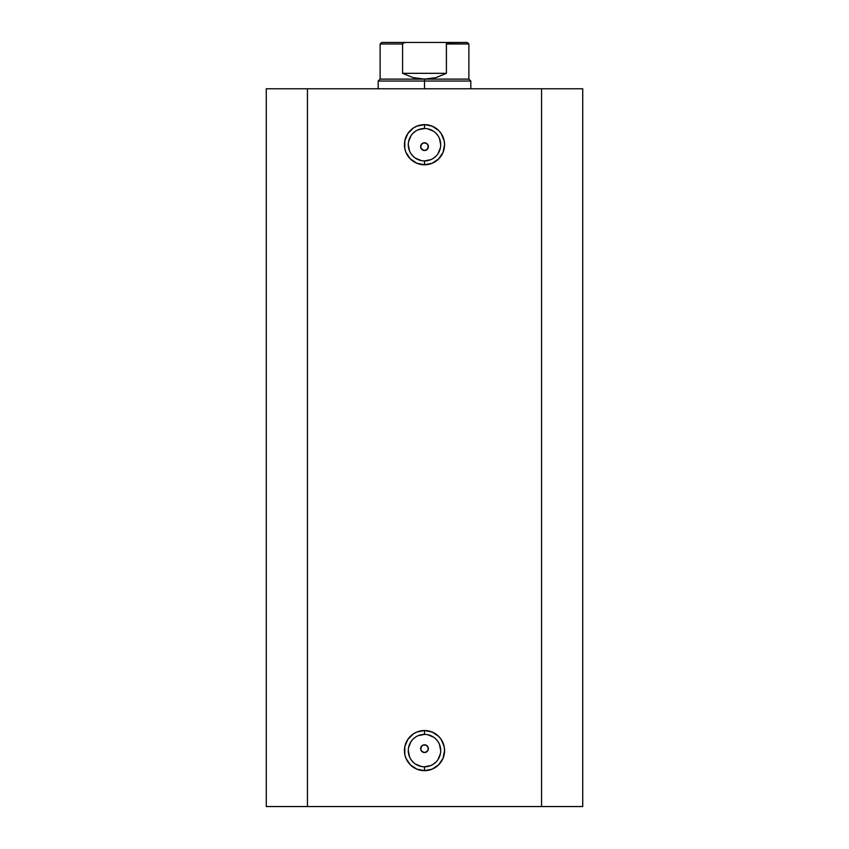 <?xml version="1.0" encoding="UTF-8"?>
<svg xmlns="http://www.w3.org/2000/svg" width="849" height="849" viewBox="0 0 849 849"><rect width="100%" height="100%" fill="white"/><g stroke="black" fill="none" stroke-linecap="round" stroke-linejoin="round"><path stroke-width="1.27" d="M424.5 128.507L424.5 124.644A20.068 20.068 0 0 1 444.568 144.712A20.068 20.068 0 0 1 424.5 164.78L432.183 163.252L438.689 158.901L443.04 152.395L444.568 144.712L444.186 140.796L441.183 133.569L438.689 130.523L432.183 126.172L424.5 124.644L416.817 126.172L413.346 128.029L407.817 133.569L404.814 140.796L404.814 148.628L405.96 152.395L410.311 158.901L416.817 163.252L424.5 164.78L424.5 160.928A16.205 16.205 0 0 0 440.705 144.712A16.205 16.205 0 0 0 424.5 128.507A16.205 16.205 0 0 0 408.295 144.712A16.205 16.205 0 0 0 424.5 160.928L424.5 164.78A20.068 20.068 0 0 1 404.432 144.712A20.068 20.068 0 0 1 424.5 124.644L424.5 128.507A16.205 16.205 0 0 1 440.705 144.712A16.205 16.205 0 0 1 424.5 160.928A16.205 16.205 0 0 1 408.295 144.712A16.205 16.205 0 0 1 424.5 128.507L418.302 129.738M424.5 734.385L424.5 730.522A20.068 20.068 0 0 1 444.568 750.59A20.068 20.068 0 0 1 424.5 770.659L432.183 769.13L438.689 764.779L443.04 758.274L444.568 750.59L444.186 746.674L441.183 739.447L438.689 736.401L432.183 732.05L424.5 730.522L416.817 732.05L413.346 733.907L407.817 739.447L404.814 746.674L404.814 754.506L405.96 758.274L410.311 764.779L416.817 769.13L424.5 770.659L424.5 766.806A16.205 16.205 0 0 0 440.705 750.59A16.205 16.205 0 0 0 424.5 734.385A16.205 16.205 0 0 0 408.295 750.59A16.205 16.205 0 0 0 424.5 766.806L424.5 770.659A20.068 20.068 0 0 1 404.432 750.59A20.068 20.068 0 0 1 424.5 730.522L424.5 734.385A16.205 16.205 0 0 1 440.705 750.59A16.205 16.205 0 0 1 424.5 766.806A16.205 16.205 0 0 1 408.295 750.59A16.205 16.205 0 0 1 424.5 734.385L418.302 735.616M420.966 750.208L422.961 752.203M423.11 752.267L424.5 752.522A3.863 3.863 0 0 1 420.637 748.659A3.863 3.863 0 0 1 424.5 744.806L423.11 745.061M420.902 747.269L420.902 750.06M422.961 745.125L420.966 747.12M420.966 148.193L422.961 150.177M423.11 150.241L424.5 150.506A3.863 3.863 0 0 1 420.637 146.644A3.863 3.863 0 0 1 424.5 142.791L423.099 143.046M420.902 145.253L420.902 148.044M422.961 143.11L420.966 145.105M307.444 806.55L582.722 806.55L582.722 88.763L541.556 88.763L582.722 88.763L582.722 806.55L307.444 806.55L307.444 88.763L541.556 88.763L541.556 806.55L541.556 88.763L266.278 88.763L307.444 88.763L307.444 806.55L266.278 806.55L307.444 806.55M266.278 88.763L266.278 806.55L266.278 88.763M423.025 150.209L420.934 148.119L420.934 145.168L423.025 143.078L425.975 143.078L427.227 143.916L428.363 146.644L427.227 149.371L424.5 150.506L421.497 149.063M420.934 148.119L420.637 146.644L421.773 143.916L423.025 143.078L425.975 143.078M428.066 145.168L428.066 148.119L425.975 150.209M423.025 752.225L420.934 750.145L420.934 747.184L423.025 745.093L425.975 745.093L428.066 747.184L428.066 750.145L427.227 751.397L424.5 752.522L421.773 751.386M420.934 750.145L420.637 748.659L421.773 745.931L423.025 745.093L425.975 745.093M424.5 160.928L430.698 159.686M433.51 158.19L435.962 156.174M437.978 153.722L440.398 147.875M440.705 144.712L439.474 138.514M437.978 135.713L435.962 133.251M433.51 131.234L427.663 128.815M415.49 131.234L413.038 133.251M411.022 135.713L408.602 141.55M408.295 144.712L409.526 150.92M411.022 153.722L413.038 156.174M415.49 158.19L421.337 160.61M424.5 766.806L430.698 765.565M433.51 764.068L435.962 762.052M437.978 759.6L440.398 753.753M440.705 750.59L439.474 744.393M437.978 741.591L435.962 739.129M433.51 737.112L427.663 734.693M415.49 737.112L413.038 739.129M411.022 741.591L408.602 747.428M408.295 750.59L409.526 756.799M411.022 759.6L413.038 762.052M415.49 764.068L421.337 766.488M428.066 747.184L428.066 750.145L425.975 752.225M428.034 145.105L426.039 143.11M425.89 143.046L424.5 142.791A3.863 3.863 0 0 1 428.363 146.644A3.863 3.863 0 0 1 424.5 150.506L425.89 150.241M428.098 148.044L428.098 145.253M426.039 150.177L428.034 148.193M428.034 747.12L426.039 745.125M425.89 745.061L424.5 744.806A3.863 3.863 0 0 1 428.363 748.659A3.863 3.863 0 0 1 424.5 752.522L425.89 752.267M428.098 750.06L428.098 747.269M426.039 752.203L428.034 750.208M424.5 81.037L424.5 79.116L380.119 79.116L424.5 79.116L424.5 81.037L378.187 81.037L424.5 81.037L424.5 88.763L424.5 81.037L470.813 81.037L424.5 81.037M470.813 88.763L470.813 81.037L468.881 79.116L424.5 79.116L468.881 79.116L468.881 43.989L446.415 43.989L446.415 73.322L435.834 77.641L424.5 79.116L413.166 77.641L402.585 73.322L402.585 43.989L380.119 43.989L402.585 43.989L402.585 73.322L446.415 73.322L446.372 43.724L468.881 43.989L467.332 42.45L405.907 42.45L403.965 42.726L402.585 43.989L403.965 42.726L405.907 42.45L381.668 42.45L467.332 42.45M424.5 79.116L435.834 77.641L446.415 73.322L402.585 73.322L413.166 77.641L424.5 79.116M378.187 88.763L378.187 81.037L380.119 79.116L380.119 43.989L381.668 42.45"/></g></svg>
